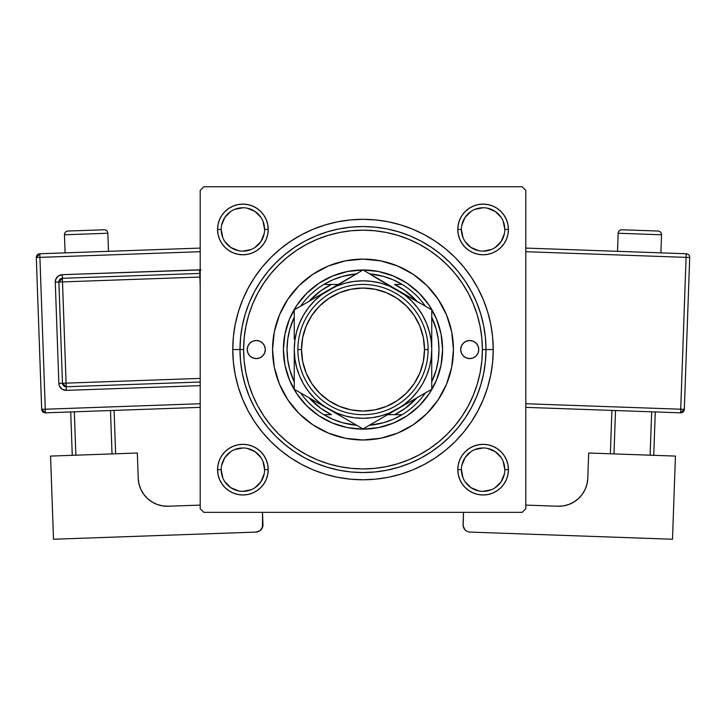 <?xml version="1.0" encoding="UTF-8"?>
<svg xmlns="http://www.w3.org/2000/svg" width="726" height="726" viewBox="0 0 726 726"><rect width="100%" height="100%" fill="white"/><g stroke="black" fill="none" stroke-linecap="round" stroke-linejoin="round"><path stroke-width="1.09" d="M221.185 469.649L221.185 469.658A21.707 21.707 0 0 0 242.892 491.366A21.707 21.707 0 0 0 264.6 469.658A21.707 21.707 0 0 0 242.892 447.951A21.707 21.707 0 0 0 221.185 469.658L217.573 469.658A25.319 25.319 0 0 1 242.892 444.33A25.319 25.319 0 0 1 268.221 469.658L264.6 469.658A21.707 21.707 0 0 1 242.892 491.366A21.707 21.707 0 0 1 221.185 469.658A21.707 21.707 0 0 1 242.892 447.951A21.707 21.707 0 0 1 264.6 469.658L262.948 461.355M264.6 229.452L268.221 229.452A25.319 25.319 0 0 1 242.892 254.772A25.319 25.319 0 0 1 217.573 229.452L218.054 234.389L219.497 239.135L221.838 243.519L224.987 247.357L228.826 250.506L233.2 252.848L237.956 254.281L242.892 254.772L247.838 254.281L252.584 252.848L256.968 250.506L260.797 247.357L263.946 243.519L266.288 239.135L267.731 234.389L268.221 229.452L267.731 224.506L266.288 219.76L263.946 215.377L260.797 211.538L256.968 208.389L252.584 206.048L247.838 204.614L242.892 204.124L237.956 204.614L233.2 206.048L228.826 208.389L224.987 211.538L221.838 215.377L219.497 219.76L218.054 224.506L217.573 229.452L221.185 229.452A21.707 21.707 0 0 0 242.892 251.151A21.707 21.707 0 0 0 264.6 229.452A21.707 21.707 0 0 0 242.892 207.745A21.707 21.707 0 0 0 221.185 229.452L217.573 229.452A25.319 25.319 0 0 1 242.892 204.124A25.319 25.319 0 0 1 268.221 229.452L264.6 229.452A21.707 21.707 0 0 1 242.892 251.151A21.707 21.707 0 0 1 221.185 229.452A21.707 21.707 0 0 1 242.892 207.745A21.707 21.707 0 0 1 264.6 229.452L262.948 221.14M458.269 224.506L457.779 229.452L458.269 224.506L457.779 229.452L458.269 234.389L459.712 239.135L462.054 243.519L465.203 247.357L469.032 250.506L473.416 252.848L478.162 254.281L483.108 254.772L488.044 254.281L492.8 252.848L497.174 250.506L501.013 247.357L504.162 243.519L506.503 239.135L507.946 234.389L508.427 229.452L507.946 224.506L506.503 219.76L504.162 215.377L501.013 211.538L497.174 208.389L492.8 206.048L488.044 204.614L483.108 204.124L478.162 204.614L473.416 206.048L469.032 208.389L465.203 211.538L462.054 215.377L459.712 219.76L458.269 224.506L457.779 229.452L461.4 229.452A21.707 21.707 0 0 0 483.108 251.151A21.707 21.707 0 0 0 504.815 229.452A21.707 21.707 0 0 0 483.108 207.745A21.707 21.707 0 0 0 461.4 229.452L457.779 229.452A25.319 25.319 0 0 1 483.108 204.124A25.319 25.319 0 0 1 508.427 229.452L504.815 229.452A21.707 21.707 0 0 1 483.108 251.151A21.707 21.707 0 0 1 461.4 229.452A21.707 21.707 0 0 1 483.108 207.745A21.707 21.707 0 0 1 504.815 229.452L503.154 221.14M461.4 469.649L461.4 469.658A21.707 21.707 0 0 0 483.108 491.366A21.707 21.707 0 0 0 504.815 469.658A21.707 21.707 0 0 0 483.108 447.951A21.707 21.707 0 0 0 461.4 469.658L457.779 469.658A25.319 25.319 0 0 1 483.108 444.33A25.319 25.319 0 0 1 508.427 469.658L504.815 469.658A21.707 21.707 0 0 1 483.108 491.366A21.707 21.707 0 0 1 461.4 469.658A21.707 21.707 0 0 1 483.108 447.951A21.707 21.707 0 0 1 504.815 469.658L503.154 461.355M493.235 349.551L486.003 349.551L493.235 349.551L492.609 336.791L490.731 324.15L487.627 311.744L483.316 299.711L477.853 288.158L471.283 277.196L463.669 266.932L455.093 257.467L445.619 248.882L435.355 241.268L424.392 234.698L412.84 229.234L400.806 224.924L388.41 221.82L375.769 219.942L363 219.316L350.231 219.942L337.59 221.82L325.194 224.924L313.16 229.234L301.608 234.698L290.645 241.268L280.381 248.882L270.907 257.467L262.331 266.932L254.717 277.196L248.147 288.158L242.684 299.711L238.373 311.744L235.269 324.15L233.391 336.791L232.765 349.551A130.235 130.235 0 0 1 363 219.316A130.235 130.235 0 0 1 493.235 349.551A130.235 130.235 0 0 1 363 479.786A130.235 130.235 0 0 1 232.765 349.551L233.391 362.319L235.269 374.961L238.373 387.357L242.684 399.391L248.147 410.943L254.717 421.906L262.331 432.17L270.907 441.644L280.381 450.229L290.645 457.843L301.608 464.413L313.16 469.876L325.194 474.178L337.59 477.281L350.231 479.16L363 479.786L375.769 479.16L388.41 477.281L400.806 474.178L412.84 469.876L424.392 464.413L435.355 457.843L445.619 450.229L455.093 441.644L463.669 432.17L471.283 421.906L477.853 410.943L483.316 399.391L487.627 387.357L490.731 374.961L492.609 362.319L493.235 349.551M239.997 349.551L232.765 349.551L239.997 349.551A123.003 123.003 0 0 0 363 472.553A123.003 123.003 0 0 0 486.003 349.551L482.382 349.551A119.382 119.382 0 0 1 363 468.932A119.382 119.382 0 0 1 243.618 349.551L239.997 349.551A123.003 123.003 0 0 1 363 226.557A123.003 123.003 0 0 1 486.003 349.551A123.003 123.003 0 0 1 363 472.553A123.003 123.003 0 0 1 239.997 349.551L240.596 361.612L242.366 373.545L245.297 385.261L249.363 396.623L254.527 407.531L260.734 417.886L267.921 427.587L276.025 436.526L284.973 444.63L294.665 451.826L305.02 458.024L315.928 463.188L327.299 467.254L339.006 470.185L350.948 471.964L363 472.553L375.052 471.964L386.994 470.185L398.701 467.254L410.072 463.188L420.98 458.024L431.335 451.826L441.027 444.63L449.975 436.526L458.079 427.587L465.266 417.886L471.473 407.531L476.637 396.623L480.703 385.261L483.634 373.545L485.404 361.612L486.003 349.551L485.404 337.499L483.634 325.557L480.703 313.85L476.637 302.479L471.473 291.571L465.266 281.216L458.079 271.524L449.975 262.576L441.027 254.472L431.335 247.285L420.98 241.077L410.072 235.914L398.701 231.848L386.994 228.917L375.052 227.147L363 226.557L350.948 227.147L339.006 228.917L327.299 231.848L315.928 235.914L305.02 241.077L294.665 247.285L284.973 254.472L276.025 262.576L267.921 271.524L260.734 281.216L254.527 291.571L249.363 302.479L245.297 313.85L242.366 325.557L240.596 337.499L239.997 349.551L243.618 349.551L244.19 361.258L245.914 372.846L248.755 384.208L252.702 395.234L257.712 405.825L263.738 415.88L270.716 425.291L278.584 433.966L287.269 441.835L296.671 448.813L306.726 454.839L317.316 459.848L328.343 463.796L339.714 466.637L351.302 468.361L363 468.932L374.698 468.361L386.286 466.637L397.657 463.796L408.684 459.848L419.274 454.839L429.329 448.813L438.731 441.835L447.416 433.966L455.284 425.291L462.262 415.88L468.288 405.825L473.298 395.234L477.245 384.208L480.086 372.846L481.81 361.258L482.382 349.551L481.81 337.853L480.086 326.264L477.245 314.902L473.298 303.867L468.288 293.277L462.262 283.231L455.284 273.82L447.416 265.135L438.731 257.267L429.329 250.288L419.274 244.272L408.684 239.262L397.657 235.315L386.286 232.465L374.698 230.75L363 230.169L351.302 230.75L339.714 232.465L328.343 235.315L317.316 239.262L306.726 244.272L296.671 250.288L287.269 257.267L278.584 265.135L270.716 273.82L263.738 283.231L257.712 293.277L252.702 303.867L248.755 314.902L245.914 326.264L244.19 337.853L243.618 349.551A119.382 119.382 0 0 1 363 230.169A119.382 119.382 0 0 1 482.382 349.551L486.003 349.551A123.003 123.003 0 0 0 363 226.557A123.003 123.003 0 0 0 239.997 349.551M522.175 186.763L203.825 186.763L522.175 186.763L525.796 190.375L525.796 508.726L525.796 190.375L522.175 186.763M200.204 508.726L200.204 190.375L203.825 186.763L200.204 190.375L200.204 508.726L203.825 512.347L200.204 508.726M522.175 512.347L203.825 512.347L522.175 512.347L525.796 508.726L522.175 512.347M481.592 363.29L481.81 361.258M218.054 474.595L219.497 479.351L221.838 483.725L219.497 479.351L221.838 483.725L224.987 487.563L228.826 490.712L233.2 493.054L237.956 494.497L242.892 494.978L247.838 494.497L252.584 493.054L256.968 490.712L260.797 487.563L263.946 483.725L266.288 479.351L267.731 474.595L268.221 469.658L267.731 464.722L266.288 459.966L263.946 455.592L260.797 451.753L256.968 448.604L252.584 446.263L247.838 444.82L242.892 444.33L237.956 444.82L233.2 446.263L228.826 448.604L224.987 451.753L221.838 455.592L219.497 459.966L218.054 464.722L217.573 469.658L218.054 474.595L219.497 479.351L221.838 483.725L224.987 487.563L228.826 490.712L233.2 493.054M504.815 469.658L508.427 469.658A25.319 25.319 0 0 1 483.108 494.978A25.319 25.319 0 0 1 457.779 469.658L458.269 474.595L459.712 479.351L462.054 483.725L465.203 487.563L469.032 490.712L473.416 493.054L478.162 494.497L483.108 494.978L488.044 494.497L492.8 493.054L497.174 490.712L501.013 487.563L504.162 483.725L506.503 479.351L507.946 474.595L508.427 469.658L507.946 464.722L506.503 459.966L504.162 455.592L501.013 451.753L497.174 448.604L492.8 446.263L488.044 444.82L483.108 444.33L478.162 444.82L473.416 446.263L469.032 448.604L465.203 451.753L462.054 455.592L459.712 459.966L458.269 464.722L457.779 469.658L458.269 474.595M492.8 493.054L497.174 490.712L501.013 487.563L504.162 483.725L506.503 479.351M507.946 224.506L506.503 219.76L504.162 215.377L506.503 219.76L504.162 215.377L501.013 211.538L497.174 208.389L492.8 206.048M478.162 204.614L473.416 206.048L469.032 208.389L473.416 206.048L469.032 208.389L465.203 211.538M459.712 239.135L462.054 243.519M473.416 252.848L478.162 254.281M483.108 254.772L488.044 254.281M492.8 252.848L497.174 250.506M501.013 247.357L504.162 243.519L501.013 247.357L504.162 243.519L506.503 239.135M268.221 229.452L267.731 224.506M266.288 219.76L263.946 215.377M260.797 211.538L256.968 208.389L260.797 211.538L256.968 208.389L252.584 206.048M237.956 204.614L233.2 206.048L228.826 208.389L233.2 206.048L228.826 208.389L224.987 211.538L221.838 215.377L219.497 219.76M218.054 234.389L219.497 239.135L221.838 243.519L219.497 239.135L221.838 243.519L224.987 247.357M237.956 254.281L242.892 254.772M252.584 252.848L256.968 250.506M266.288 239.135L267.731 234.389M266.288 459.966L263.946 455.592M252.584 446.263L247.838 444.82M242.892 444.33L237.956 444.82M233.2 446.263L228.826 448.604M224.987 451.753L221.838 455.592L224.987 451.753L221.838 455.592L219.497 459.966M267.731 474.595L268.221 469.658A25.319 25.319 0 0 1 242.892 494.978A25.319 25.319 0 0 1 217.573 469.658L221.185 469.658L222.846 477.962M507.946 464.722L506.503 459.966L504.162 455.592L506.503 459.966L504.162 455.592L501.013 451.753M488.044 444.82L483.108 444.33M473.416 446.263L469.032 448.604M459.712 459.966L458.269 464.722M459.712 479.351L462.054 483.725M501.013 487.563L504.162 483.725L501.013 487.563M504.162 215.377L501.013 211.538L497.174 208.389L501.013 211.538L504.162 215.377M228.826 208.389L224.987 211.538L221.838 215.377L224.987 211.538L228.826 208.389M221.838 483.725L224.987 487.563L221.838 483.725M465.203 487.563L469.032 490.712L473.416 493.054M252.584 493.054L256.968 490.712L260.797 487.563M264.182 473.897L260.943 481.719L254.953 487.709M238.663 490.948L230.832 487.709L224.851 481.719M221.602 465.42L224.851 457.598L230.832 451.608M247.13 448.369L254.953 451.608L260.943 457.598M504.398 473.897L501.149 481.719L495.168 487.709M478.87 490.948L471.047 487.709L465.057 481.719M461.818 465.42L465.057 457.598L471.047 451.608M487.337 448.369L495.168 451.608L501.149 457.598M501.149 241.513L495.159 247.502M478.87 250.733L471.047 247.493L465.057 241.513M461.818 225.214L465.057 217.392L471.047 211.402M487.337 208.162L495.168 211.402L501.149 217.392M260.943 241.513L254.944 247.502M238.663 250.733L230.832 247.493L224.851 241.513M221.602 225.214L224.851 217.392L230.832 211.402M247.13 208.162L254.953 211.402L260.943 217.392M457.779 469.658L461.4 469.658L463.052 477.962M483.099 491.366L491.411 489.714M483.108 447.951L474.795 449.603M242.892 491.366L251.205 489.714M242.901 447.951L234.589 449.603M221.185 229.452L222.846 237.756M242.892 251.151L251.205 249.499M260.943 241.504L264.182 233.681M242.901 207.745L234.589 209.397M461.4 229.452L463.052 237.756M483.099 251.151L491.411 249.499M501.149 241.504L504.398 233.681M483.108 207.745L474.795 209.397M504.815 229.452L508.427 229.452A25.319 25.319 0 0 1 483.108 254.772A25.319 25.319 0 0 1 457.779 229.452M264.6 469.658L268.221 469.658M460.674 349.551A9.048 9.048 0 0 1 469.722 340.512A9.048 9.048 0 0 1 478.761 349.551L478.071 353.017L476.111 355.949L473.18 357.909L469.722 358.599L466.255 357.909L463.324 355.949L461.364 353.017L460.674 349.551L461.364 346.093L463.324 343.162L466.255 341.193L469.722 340.512L473.18 341.193L476.111 343.162L478.071 346.093L478.761 349.551A9.048 9.048 0 0 1 469.722 358.599A9.048 9.048 0 0 1 460.674 349.551M247.239 349.551A9.048 9.048 0 0 1 256.278 340.512A9.048 9.048 0 0 1 265.326 349.551L264.636 353.017L262.676 355.949L259.745 357.909L256.278 358.599L252.82 357.909L249.889 355.949L247.929 353.017L247.239 349.551L247.929 346.093L249.889 343.162L252.82 341.193L256.278 340.512L259.745 341.193L262.676 343.162L264.636 346.093L265.326 349.551A9.048 9.048 0 0 1 256.278 358.599A9.048 9.048 0 0 1 247.239 349.551M438.232 399.754A90.441 90.441 0 0 0 451.708 331.927L453.441 349.551L451.699 367.193L446.554 384.163L438.195 399.799L426.952 413.502L413.248 424.755L397.612 433.113L380.642 438.259L363 439.992L345.358 438.259L328.388 433.113L312.752 424.755L299.048 413.502L287.805 399.799L279.446 384.163L274.301 367.193L272.559 349.551A90.441 90.441 0 0 1 363 259.109A90.441 90.441 0 0 1 453.441 349.551A90.441 90.441 0 0 1 363 439.992A90.441 90.441 0 0 1 272.559 349.551L274.301 331.909L279.446 314.939L287.805 299.303L299.048 285.599L312.752 274.355L328.388 265.997L345.358 260.852A90.441 90.441 0 0 0 312.797 274.328M451.699 331.891A90.441 90.441 0 0 0 438.232 299.348M438.168 299.266A90.441 90.441 0 0 0 426.97 285.617M413.203 274.328A90.441 90.441 0 0 0 380.66 260.852L397.612 265.997L413.248 274.355L426.952 285.599A90.441 90.441 0 0 0 413.294 274.383M380.633 260.843A90.441 90.441 0 0 0 345.367 260.843L363 259.109L380.642 260.852M312.706 274.383A90.441 90.441 0 0 0 299.067 285.581M299.03 285.617A90.441 90.441 0 0 0 287.832 299.266M287.768 299.348A90.441 90.441 0 0 0 274.292 367.184M426.952 285.599L438.195 299.303L446.554 314.939L451.699 331.909M283.412 349.551L284.946 334.024L289.474 319.095L296.825 305.337L306.726 293.277L318.787 283.376L332.544 276.025L347.473 271.497L363 269.963L378.527 271.497L393.456 276.025L407.213 283.376L419.274 293.277L429.175 305.337L436.526 319.095L441.054 334.024L442.588 349.551L441.054 365.078L436.526 380.007L429.175 393.773L419.274 405.834L407.213 415.726L393.456 423.086L378.527 427.614L363 429.139L347.473 427.614L332.544 423.086L318.787 415.726L306.726 405.834L296.825 393.773L289.474 380.007L284.946 365.078L283.412 349.551M274.301 367.211A90.441 90.441 0 0 0 287.768 399.754M287.832 399.844A90.441 90.441 0 0 0 299.03 413.484M299.067 413.521A90.441 90.441 0 0 0 312.706 424.719M312.797 424.783A90.441 90.441 0 0 0 345.34 438.25M345.367 438.259A90.441 90.441 0 0 0 380.633 438.259M380.66 438.25A90.441 90.441 0 0 0 413.203 424.783M413.294 424.719A90.441 90.441 0 0 0 426.933 413.521M426.97 413.484A90.441 90.441 0 0 0 438.168 399.844M254.517 340.685L252.82 341.193M252.82 357.909L254.517 358.426M473.18 341.193L471.483 340.685M471.483 358.426L473.18 357.909M221.838 455.592L222.483 454.676M504.162 243.519L503.517 244.426M256.968 208.389L257.875 209.034M294.266 381.912A75.967 75.967 0 0 1 294.266 317.198L289.792 329.25L287.723 339.305L287.033 349.551L287.723 359.797L289.792 369.861L294.266 381.912M356.657 425.255A75.967 75.967 0 0 1 323.869 414.673L333.007 419.356L342.699 422.759L356.657 425.255M363 429.139L363 429.139A79.588 79.588 0 0 1 283.412 349.551A79.588 79.588 0 0 1 363 269.963A79.588 79.588 0 0 0 283.412 349.551A79.588 79.588 0 0 0 363 429.139A79.588 79.588 0 0 0 442.588 349.551A79.588 79.588 0 0 0 363 269.963A79.588 79.588 0 0 1 442.588 349.551A79.588 79.588 0 0 1 363 429.139M397.403 290.046L363 269.963L337.545 284.882M323.869 284.438A75.967 75.967 0 0 1 356.657 273.847L342.699 276.343L333.007 279.755L323.869 284.438A75.967 75.967 0 0 0 300.609 306.209A75.967 75.967 0 0 1 323.869 284.438L331.464 284.438L321.064 290.591L309.067 301.326A72.355 72.355 0 0 1 331.464 284.438L323.869 284.438M402.131 284.438L392.993 279.755L383.301 276.343L369.343 273.847A75.967 75.967 0 0 1 402.131 284.438L394.536 284.438A72.355 72.355 0 0 1 416.933 301.326L404.936 290.591L394.536 284.438L402.131 284.438A75.967 75.967 0 0 1 425.391 306.209A75.967 75.967 0 0 0 402.131 284.438M431.734 381.912L436.208 369.861L438.277 359.797L438.967 349.551L438.277 339.305L436.208 329.25L431.734 317.198A75.967 75.967 0 0 1 431.734 381.912M369.343 425.255L383.301 422.759L392.993 419.356L402.131 414.673A75.967 75.967 0 0 1 369.343 425.255M338.316 284.438L331.464 284.438L338.316 284.438M323.869 414.673L331.464 414.673A72.355 72.355 0 0 1 309.067 397.784L321.064 408.511L331.464 414.673L323.869 414.673A75.967 75.967 0 0 1 300.609 392.902A75.967 75.967 0 0 0 323.869 414.673M387.684 414.673L402.131 414.673A75.967 75.967 0 0 0 425.391 392.902A75.967 75.967 0 0 1 402.131 414.673L394.536 414.673L404.936 408.511L416.933 397.784A72.355 72.355 0 0 1 394.536 414.673L387.684 414.673M428.113 349.551L424.501 349.551A61.501 61.501 0 0 1 363 411.052A61.501 61.501 0 0 1 301.499 349.551L297.887 349.551A65.113 65.113 0 0 0 363 414.673A65.113 65.113 0 0 0 428.113 349.551A65.113 65.113 0 0 1 363 414.673A65.113 65.113 0 0 1 297.887 349.551A65.113 65.113 0 0 1 363 284.438A65.113 65.113 0 0 1 428.113 349.551A65.113 65.113 0 0 0 363 284.438A65.113 65.113 0 0 0 297.887 349.551L301.499 349.551L302.678 361.548L306.181 373.091L311.862 383.718L319.513 393.038L328.833 400.688L339.469 406.369L351.003 409.872L363 411.052L374.997 409.872L386.531 406.369L397.167 400.688L406.487 393.038L414.138 383.718L419.819 373.091L423.322 361.548L424.501 349.551L423.322 337.554L419.819 326.019L414.138 315.383L406.487 306.063L397.167 298.422L386.531 292.732L374.997 289.238L363 288.05L351.003 289.238L339.469 292.732L328.833 298.422L319.513 306.063L311.862 315.383L306.181 326.019L302.678 337.554L301.499 349.551A61.501 61.501 0 0 1 363 288.05A61.501 61.501 0 0 1 424.501 349.551L428.113 349.551M294.266 348.081L294.266 389.236L319.721 403.937M294.266 322.144L294.266 339.224M328.669 290.01L294.266 309.866L294.266 339.26M353.743 275.526L321.155 295.019L314.394 300.954L308.468 307.706L303.477 315.184L299.493 323.251L296.607 331.764L294.847 340.603L294.266 349.551L294.856 358.526L296.607 367.347L299.493 375.859L303.477 383.918L308.468 391.396L314.394 398.157L321.155 404.083L328.633 409.083L363 428.921L431.734 389.236L431.734 309.866L406.261 295.164M357.9 273.13L294.266 309.866L294.266 329.105M422.478 304.521L389.299 286.053L380.787 283.158L371.948 281.407M426.634 306.926L397.367 290.028A68.734 68.734 0 0 1 431.734 349.551L431.734 359.887M431.734 351.021L431.734 359.842M431.734 376.803L431.734 370.024M397.322 409.11L388.474 414.21M328.588 409.056L363 428.921L397.367 409.083L404.845 404.083L411.606 398.157L417.532 391.396L422.523 383.918L426.507 375.859L429.393 367.347L431.153 358.499L431.734 349.551L431.144 340.585L429.393 331.764L426.507 323.251L422.523 315.184L417.532 307.706L411.606 300.954L404.845 295.019L371.186 274.909M367.973 426.044L397.367 409.083A68.734 68.734 0 0 1 328.633 409.083L319.739 403.946L336.701 413.058L345.213 415.944L354.052 417.704M294.266 376.803L294.266 370.36M294.266 379.816L294.266 370.006L294.266 389.236L328.633 409.083A68.734 68.734 0 0 1 328.633 290.028A68.734 68.734 0 0 1 397.367 290.028L388.474 284.891M299.366 392.185L337.526 414.21M294.266 319.295L294.266 309.866L294.266 319.295L294.266 309.866L302.452 305.147M319.603 295.237L314.558 298.159L319.603 295.237M310.873 300.283L303.522 304.521L310.873 300.283M379.607 279.773L372.256 275.526L379.607 279.773M383.292 281.897L388.319 284.801L383.292 281.897M431.734 322.144L431.734 319.331M406.388 403.874L411.442 400.952L406.397 403.865M415.127 398.828L422.468 394.59L415.127 398.828M426.634 392.185L423.548 393.964L426.634 392.185M431.734 379.816L431.734 349.551A68.734 68.734 0 0 1 397.367 409.083L423.548 393.964M337.663 414.292L342.708 417.205L337.663 414.292M353.725 423.567L346.42 419.347L353.725 423.567M358.027 426.044L354.814 424.193L358.027 426.044M371.948 417.704L380.787 415.944L389.299 413.058L406.261 403.946M417.514 391.423L422.523 383.918M354.052 281.407L345.213 283.158L336.701 286.053L319.739 295.164M308.486 307.688L303.477 315.184M294.266 366.893L294.266 359.887M431.734 366.893L431.734 369.97M422.831 304.729L423.53 305.129M431.734 332.209L431.734 339.224M354.097 275.326L354.814 274.909M294.266 332.209L294.266 329.141M354.025 417.704L363 418.285L371.975 417.704M371.975 281.407L363 280.817L354.025 281.407M294.266 359.842L294.266 369.97M431.734 339.26L431.734 309.866M354.814 424.193L363 428.921L371.186 424.193M294.266 389.236L302.452 393.964M311.862 383.718L319.513 393.038M397.167 400.688L406.487 393.038M414.138 315.383L406.487 306.063M328.833 298.422L319.513 306.063M64.46 234.779L107.838 233.246A3.621 3.621 0 0 0 104.099 229.761L67.945 231.04A3.621 3.621 0 0 0 64.46 234.779L65.095 252.857L64.46 234.779A3.621 3.621 0 0 1 67.945 231.04L104.099 229.761A3.621 3.621 0 0 1 107.838 233.246L64.46 234.779M108.483 251.323L107.838 233.246L108.483 251.323M200.204 403.738L45.284 409.219L39.912 257.367L200.204 251.704L39.912 257.367L39.785 253.755L39.912 257.367L36.3 257.494L41.672 409.346L45.284 409.219L39.912 257.367L36.3 257.494A3.621 3.621 0 0 1 39.785 253.755L36.3 257.494L41.672 409.346L45.411 412.831L200.204 407.359L45.411 412.831L45.284 409.219L45.411 412.831A3.621 3.621 0 0 1 41.672 409.346L200.204 403.738M201.048 269.909L62.245 274.682L58.271 276.043L55.72 279.383L55.276 282.169L58.851 383.392L59.496 386.141L62.273 389.29L66.338 390.37L200.204 385.642L66.338 390.37L66.211 386.758L200.204 382.021L66.211 386.758L66.084 383.137L200.204 378.4L66.084 383.137L62.5 281.906L66.211 386.758A3.621 3.621 0 0 1 62.463 383.264L66.084 383.137L62.463 383.264L66.211 386.758L66.338 390.37A7.233 7.233 0 0 1 58.851 383.392L62.463 383.264L58.851 383.392L55.276 282.169A7.233 7.233 0 0 1 62.245 274.682L199.632 269.818A7.233 7.233 0 0 1 200.204 269.827M137.332 453.015L50.566 456.082L137.332 453.015L138.221 478.325L138.984 483.952L140.817 489.315L143.666 494.224L147.423 498.481L151.934 501.92L157.025 504.416L162.506 505.868L168.169 506.231L200.204 505.096L168.169 506.231A28.94 28.94 0 0 1 138.221 478.325L137.332 453.015M53.497 539.236L50.566 456.082L53.497 539.236L255.96 532.085L53.497 539.236M239.97 491.166L243.301 491.357L239.97 491.166M244.98 491.266L247.793 490.803L244.98 491.266M262.503 512.347L262.485 527.385L259.935 530.724L255.96 532.085A7.233 7.233 0 0 0 262.939 524.599L262.503 512.347M162.506 505.868L157.025 504.416L151.934 501.92L147.423 498.481L143.666 494.224L140.817 489.315M138.984 483.952L138.221 478.325M260.997 529.78L262.848 526.014M70.721 411.932L72.255 455.32L70.721 411.932M110.488 410.526L112.022 453.913L110.488 410.526M75.867 455.193L74.333 411.805L75.867 455.193M115.634 453.786L114.1 410.399L115.634 453.786M200.204 248.083L39.785 253.755L200.204 248.083M58.888 282.042L62.463 383.264L58.888 282.042L199.886 277.051L58.888 282.042A3.621 3.621 0 0 1 62.372 278.294L62.5 281.906L62.372 278.294L58.888 282.042L55.276 282.169L58.888 282.042M199.759 273.439L62.372 278.294L62.245 274.682L62.372 278.294L199.759 273.439L200.204 286.135L199.759 273.439A3.621 3.621 0 0 1 200.204 273.448L199.632 269.818L199.759 273.439M618.162 233.246A3.621 3.621 0 0 1 621.901 229.761L658.055 231.04A3.621 3.621 0 0 1 661.54 234.779L660.905 252.857L661.54 234.779L618.162 233.246L617.517 251.323L618.162 233.246L661.54 234.779A3.621 3.621 0 0 0 658.055 231.04L621.901 229.761A3.621 3.621 0 0 0 618.162 233.246M675.434 456.082L588.668 453.015L675.434 456.082L672.503 539.236L470.04 532.085L672.503 539.236L675.434 456.082M585.183 489.315L582.334 494.224L585.183 489.315L587.016 483.952L587.779 478.325L588.668 453.015L587.779 478.325A28.94 28.94 0 0 1 557.831 506.231L563.494 505.868L557.831 506.231L525.796 505.096L557.831 506.231M582.334 494.224L578.577 498.481L582.334 494.224M486.03 491.166L482.699 491.357L486.03 491.166M481.02 491.266L478.207 490.803L481.02 491.266M463.061 524.599L463.515 527.385L465.003 529.78L463.152 526.014L463.497 512.347L463.061 524.599A7.233 7.233 0 0 0 470.04 532.085L468.633 531.895M466.065 530.724L465.003 529.78M563.494 505.868L568.975 504.416L574.066 501.92L578.577 498.481M651.667 411.805L650.133 455.193L651.667 411.805M613.978 453.913L615.512 410.526L613.978 453.913M653.745 455.32L655.279 411.932L653.745 455.32M611.9 410.399L610.366 453.786L611.9 410.399M686.088 257.367L680.716 409.219L525.796 403.738L684.328 409.346L689.7 257.494A3.621 3.621 0 0 0 686.215 253.755L525.796 248.083L686.215 253.755A3.621 3.621 0 0 1 689.7 257.494L686.088 257.367L686.215 253.755L686.088 257.367L689.7 257.494L684.328 409.346A3.621 3.621 0 0 1 680.589 412.831L525.796 407.359L680.589 412.831L684.328 409.346L680.716 409.219L680.589 412.831L686.088 257.367L525.796 251.704L686.088 257.367"/></g></svg>
